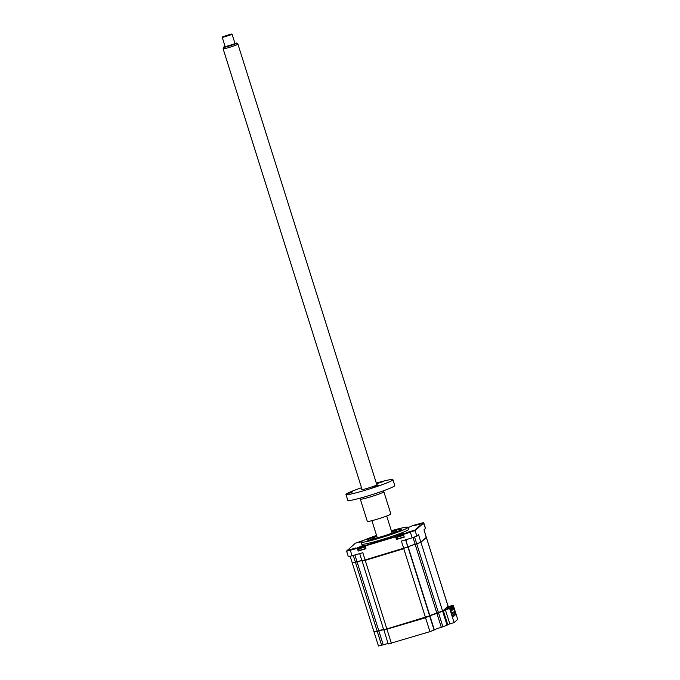 <?xml version="1.0" encoding="UTF-8"?>
<svg xmlns="http://www.w3.org/2000/svg" width="680" height="680" viewBox="0 0 680 680"><rect width="100%" height="100%" fill="white"/><g stroke="black" fill="none" stroke-linecap="round" stroke-linejoin="round"><path stroke-width="1.02" d="M446.896 607.299L453.331 605.472L457.708 619.361L454.087 622.582L449.812 623.875L445.434 609.986L449.667 608.421L443.122 610.649M445.392 609.713L443.411 610.402M449.812 623.875L447.729 624.656L443.343 610.767L442.442 611.218M447.729 624.656L447.066 625.235L442.688 611.354L438.473 612.663M447.066 625.235L442.892 626.798L438.515 612.918L436.925 613.394A6.46 0.476 -17.5 0 0 429.964 616.004L425.519 617.516M442.892 626.798L441.303 627.283A6.46 0.476 -17.5 0 0 434.341 629.892L429.938 631.652L425.561 617.771L383.851 630.054M383.69 629.722A6.46 0.476 -17.5 0 0 378.837 630.929L378.802 630.674M388.067 643.603A6.46 0.476 -17.5 0 0 383.214 644.818L378.837 630.929L374.187 631.899M448.222 606.755L447.721 606.883M447.27 606.96L453.22 605.26M452.999 605.455L455.821 614.431L452.719 617.193L449.888 608.217L443.785 610.062M455.821 614.431L452.429 615.451M454.087 622.582L449.71 608.693M429.938 631.652L388.195 644.002L383.92 629.901M383.214 644.818L378.454 646L374.076 632.111M376.72 535.942A17.765 1.317 -17.5 0 0 367.693 539.81A17.765 1.317 -17.5 0 0 367.531 540.082A17.765 1.317 -17.5 0 0 383.477 536.427A17.765 1.317 -17.5 0 0 401.251 529.678A17.765 1.317 -17.5 0 0 401.412 529.397A17.765 1.317 -17.5 0 0 391.51 531.275A17.57 1.3 -17.5 0 1 401.157 529.38L401.396 529.508M376.558 535.423A24.607 1.827 -17.5 0 0 361.225 541.756A24.607 1.827 -17.5 0 0 361.003 542.138L361.624 544.111A24.607 1.827 -17.5 0 0 383.716 539.044A24.607 1.827 -17.5 0 0 408.34 529.686A24.607 1.827 -17.5 0 0 408.561 529.303L407.94 527.34A24.607 1.827 -17.5 0 0 391.349 530.757M361.003 542.138A24.607 1.827 -17.5 0 0 383.095 537.081A24.607 1.827 -17.5 0 0 407.719 527.722A24.607 1.827 -17.5 0 0 407.94 527.34M406.308 532.695L413.296 530.562L406.308 532.695M348.78 550.06L355.767 547.927L348.78 550.06M362.754 540.821L356.923 542.818L361.173 541.807M414.443 525.453L421.43 523.319L414.443 525.453M362.041 560.881L408.153 546.831A6.46 0.476 162.5 0 1 415.115 544.221L420.793 542.334L426.25 537.481L424.014 529.788M348.415 556.733L362.822 552.738L365.236 560.346L403.801 548.7L401.387 541.101L412.123 537.854L416.993 536.027L418.514 534.675L420.877 542.173L426.334 537.319L423.971 529.831L425.527 528.402L423.784 522.877L415.25 530.502L403.41 534.429L404.26 537.132L396.449 539.495L395.599 536.792L365.118 545.989L365.967 548.692L358.156 551.055L357.306 548.343L346.673 551.2M420.189 523.914L415.786 525.3M405.646 539.81L407.839 547.188L405.909 539.733M359.236 550.273L358.156 551.055M365.483 545.411L357.306 548.343L346.885 550.766L355.411 543.167L363.783 540.319M361.403 541.611L358.258 542.665M352.3 562.879L357.025 561.756A6.46 0.476 162.5 0 1 361.879 560.541M354.526 548.513L350.124 549.908M403.41 534.429L404.243 533.417L400.35 534.276L395.173 536.486L365.415 545.462L362.058 545.836L356.873 548.046M397.528 538.713L396.449 539.495M403.775 533.851L395.173 536.486M365.118 545.989L365.415 545.462M408.034 527.612L413.312 525.368L423.266 522.69L414.774 530.238L403.716 533.902M412.054 531.148L407.643 532.542M381.183 536.953L383.63 536.197L381.183 536.953M376.728 535.959A17.57 1.3 -17.5 0 0 367.88 539.75A17.57 1.3 -17.5 0 0 367.736 539.92A17.57 1.3 -17.5 0 0 382.865 536.605A17.57 1.3 -17.5 0 0 401.072 529.729A17.57 1.3 -17.5 0 0 401.157 529.38M391.637 531.675A12.92 0.96 162.5 0 1 396.797 530.859A12.92 0.96 162.5 0 1 396.678 531.054A12.92 0.96 162.5 0 1 383.75 535.967A12.92 0.96 162.5 0 1 372.147 538.628A12.92 0.96 162.5 0 1 372.266 538.424A12.92 0.96 162.5 0 1 376.848 536.341M360.051 547.944A9.044 9.044 0 0 0 358.827 548.803L359.286 550.435L365.882 548.412M358.793 548.862L365.381 546.839M363.434 546.89L363.409 546.796A8.823 8.525 125 0 1 364.123 546.737L363.995 546.847A8.823 8.168 -173.1 0 0 363.273 546.915L362.227 547.307A8.823 1.198 89.3 0 0 362.134 547.544L362.117 547.544M362.134 547.544L361.258 547.808A8.823 1.564 -123 0 1 361.275 547.596L360.485 547.757A8.823 8.168 -173.1 0 0 359.856 548.097L359.983 547.986A8.823 8.525 125 0 1 360.621 547.638L361.666 547.247A8.823 1.564 -123 0 1 361.845 547.289L362.721 547.026M362.61 546.95L363.409 546.796M426.317 537.353L448.103 606.194L446.845 607.342L452.948 605.506L447.839 607.385L452.353 606.024L452.676 607.036L450.551 608.753L453.654 607.741L455.328 613.062L455.013 612.706L452.26 615.748M452.608 605.803L452.633 606.909M452.948 605.506L452.931 606.815M450.976 608.558L453.654 607.741M454.104 613.521L455.175 613.198M455.141 613.113L454.257 613.385M450.56 610.36L451.996 614.1L454.708 611.685L453.5 607.877M450.644 610.419L452.327 615.731M454.708 611.685L451.537 612.637M452.353 606.024L450.525 607.656L445.765 609.237L450.279 607.877L450.202 609.203M450.525 607.656L450.848 608.668M450.279 607.877L436.849 613.148A6.46 0.476 -17.5 0 0 429.887 615.757L383.741 629.875L362.117 560.975M450.262 609.187L449.939 608.175M361.921 560.668A6.46 0.476 -17.5 0 0 357.068 561.875L352.368 562.972M383.613 629.476A6.46 0.476 -17.5 0 0 378.76 630.683L374 631.873L352.3 563.057M426.411 537.387L420.92 542.3L415.157 544.34A6.46 0.476 -17.5 0 0 408.187 546.95L362.041 561.06M446.845 607.342L443.836 610.019M398.344 536.384A9.044 9.044 0 0 0 397.12 537.242L403.682 535.279M402.161 535.228L402.296 535.288A8.823 8.168 -173.1 0 0 401.565 535.356L400.52 535.746A8.823 1.198 89.3 0 0 400.426 535.985L399.559 536.248A8.823 1.564 -123 0 1 399.568 536.035L398.786 536.197A8.823 8.168 -173.1 0 0 398.157 536.537L398.276 536.427A8.823 8.525 125 0 1 398.913 536.078L399.959 535.687A8.823 1.564 -123 0 1 400.137 535.729L401.013 535.466A8.823 1.198 89.3 0 0 400.911 535.398L401.701 535.236A8.823 8.525 125 0 1 402.416 535.177L402.161 535.228M399.559 536.001L398.786 536.197M397.086 537.302L397.579 538.875L404.175 536.851M400.911 535.398L401.701 535.236M451.163 610.963L451.29 610.062L450.542 610.292M451.647 610.75L451.401 609.96L450.525 610.232M451.223 611.133L450.848 610.453M451.835 609.577L451.971 610.462L451.835 609.577L450.449 609.994M452.455 609.807L452.583 608.914L450.321 609.594M452.948 609.603L452.693 608.812L450.304 609.535M453.245 609.255L453.016 608.524L450.245 609.365M450.228 609.306L453.016 608.524M452.158 609.297L452.404 610.079L452.158 609.297L450.398 609.824M225.088 46.427A7.004 0.518 -17.5 0 0 223.542 47.183A7.004 0.518 -17.5 0 0 223.44 47.294A7.004 0.518 -17.5 0 0 229.483 45.951A7.004 0.518 -17.5 0 0 236.708 43.239A7.004 0.518 -17.5 0 0 236.793 43.086A7.004 0.518 -17.5 0 0 234.949 43.325M236.793 43.086L237.889 44.089A7.752 0.578 162.5 0 1 237.906 44.106A7.752 0.578 162.5 0 1 237.796 44.259A7.752 0.578 162.5 0 1 229.968 47.209A7.752 0.578 162.5 0 1 223.117 48.773A7.752 0.578 162.5 0 1 223.117 48.748L223.44 47.294M232.126 34.416L222.292 37.519L225.199 46.767L235.05 43.656L232.144 34.442L231.319 34L222.717 36.711L231.319 34M380.74 482.137L383.477 481.534L377.12 483.539L380.74 482.137M376.779 484.577A8.075 0.595 162.5 0 1 377.137 484.687A8.075 0.595 162.5 0 1 368.365 488.027A8.075 0.595 162.5 0 1 361.777 489.532A8.075 0.595 162.5 0 1 361.998 489.235M376.465 485.937L379.202 485.333L372.844 487.339L376.465 485.937M360.306 499.129L367.319 521.373A12.342 0.918 -17.5 0 0 377.442 519.129A12.342 0.918 -17.5 0 0 390.855 513.952L383.843 491.708A12.342 0.918 162.5 0 1 370.43 496.885A12.342 0.918 162.5 0 1 360.306 499.129L359.805 498.236M352.444 491.938L348.823 493.331L352.444 491.938M361.53 487.747A24.607 1.827 -17.5 0 0 345.967 494.462L347.828 500.361A24.607 1.827 -17.5 0 0 368.016 495.89A24.607 1.827 -17.5 0 0 394.774 485.562L392.912 479.663A24.607 1.827 -17.5 0 0 376.312 483.081M345.967 494.462A24.607 1.827 -17.5 0 0 366.154 489.991A24.607 1.827 -17.5 0 0 392.912 479.663M391.374 643.297L386.954 629.153M441.303 627.283L436.925 613.394M434.341 629.892L429.964 616.004M434.112 630.088L429.734 616.207M381.633 645.294L377.255 631.414M416.704 543.736L414.587 537.047M413.024 537.574L415.115 544.221M358.708 550.562L357.374 547.604M354.934 555.118L357.025 561.756M353.345 555.594L355.436 562.233M352.078 555.976L350.276 550.035M397.001 539.002L395.666 536.044M412.123 537.854L410.312 531.913M416.993 536.027L414.774 530.238M425.493 528.479L423.266 522.69M377.171 631.167L355.478 562.351M378.76 630.683L357.068 561.875M386.92 629.17L365.219 560.354M425.484 617.525L403.784 548.717M429.658 615.961L407.966 547.154M429.887 615.757L408.187 546.95M436.849 613.148L415.157 544.34M438.438 612.671L416.738 543.864M442.612 611.108L420.92 542.3M448.069 606.254L426.368 537.446M359.712 553.673L362.006 560.94M352.265 562.938L350.234 556.504M348.373 556.801L346.63 551.276M346.885 550.766L346.638 551.242M423.283 522.606L423.767 522.861M365.347 546.737A9.044 9.044 0 0 0 362.788 546.89M403.648 535.177A9.044 9.044 0 0 0 401.081 535.33M237.906 44.106L376.881 484.891M386.69 516.01L392.096 533.137M222.717 36.711L222.292 37.519M223.117 48.773L362.1 489.558M371.909 520.667L377.306 537.803M383.843 491.708L383.741 490.688"/></g></svg>

